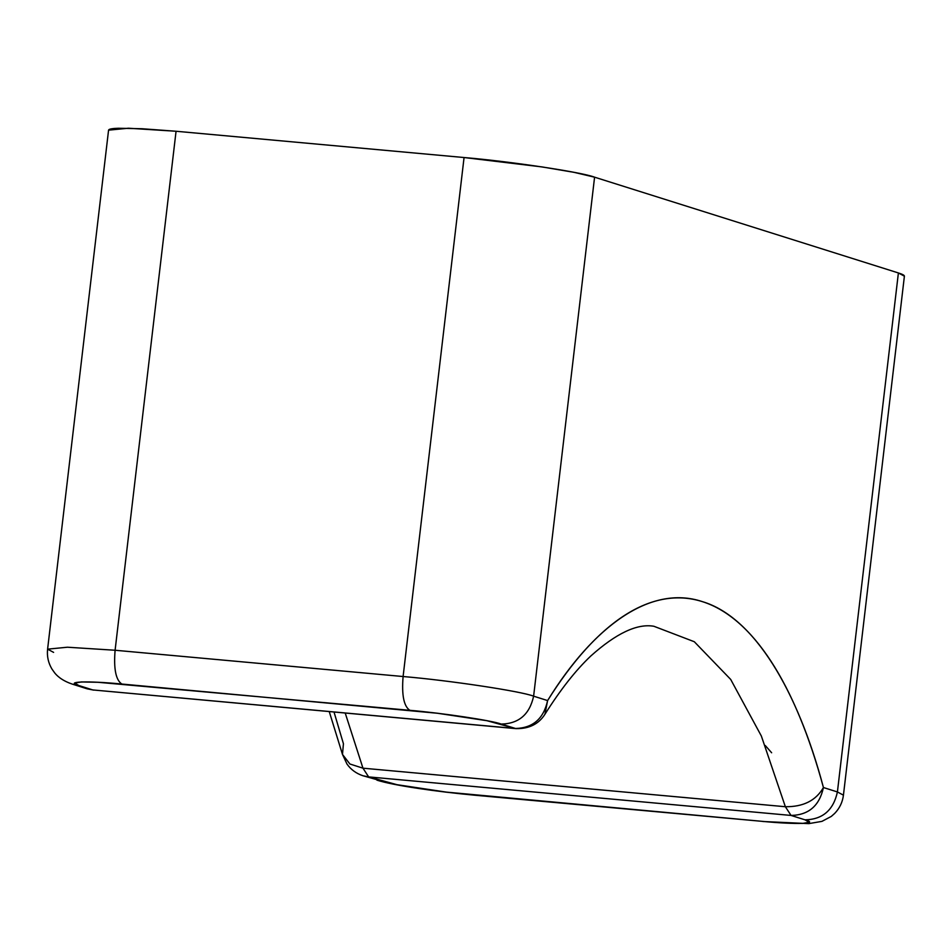 <?xml version="1.0" encoding="UTF-8"?>
<svg xmlns="http://www.w3.org/2000/svg" width="952" height="952" viewBox="0 0 952 952"><rect width="100%" height="100%" fill="white"/><g stroke="black" fill="none" stroke-linecap="round" stroke-linejoin="round"><path stroke-width="1.43" d="M108.683 129.888C109.325 128.996 112.526 128.449 118.286 128.258L141.955 128.734L176.06 131.257L464.064 157.532L542.057 166.921L574.068 172.348L594.583 177.179L898.39 272.95C902.96 274.39 904.936 275.556 904.293 276.449M653.869 626.261L694.306 641.731L730.696 679.431L761.362 736.039L785.364 806.725L761.362 736.039L730.696 679.431L694.306 641.731L653.869 626.261C637.233 623.358 616.206 633.282 590.775 656.023C575.663 670.315 560.383 689.748 544.925 714.298C538.677 724.091 529.038 728.875 516.008 728.637L92.808 689.938L516.008 728.637L501.228 724.067C492.279 720.581 442.037 713.012 409.872 710.323L97.985 682.287L81.42 681.941L74.696 683.084L78.826 685.535L92.808 689.938L515.21 728.482L486.877 720.688L437.42 713.25L121.868 684.048C115.846 680.133 113.585 668.875 115.097 650.252L67.449 647.217L47.6 649.157L108.564 130.162L128.413 128.222L176.06 131.257L115.097 650.252L176.06 131.257L464.064 157.532C510.022 161.388 581.803 172.181 594.583 177.179L533.62 696.174L547.602 700.577C560.014 680.751 572.699 663.675 585.67 649.335C598.641 635.008 611.719 623.631 624.881 615.194C638.042 606.769 651.12 601.414 664.115 599.129C677.098 596.845 689.819 597.666 702.255 601.593C714.702 605.508 726.685 612.481 738.228 622.501C749.771 632.521 760.707 645.444 771.025 661.271C781.342 677.098 790.898 695.614 799.692 716.808C808.486 738.002 816.399 761.576 823.432 787.53L837.415 791.945L898.39 272.95L594.583 177.179L533.62 696.174C520.827 691.176 449.046 680.371 403.101 676.527L464.064 157.532L403.101 676.527C449.046 680.371 520.827 691.176 533.62 696.174L547.602 700.577C593.191 626.523 650.466 584.278 702.255 601.593C754.27 616.991 797.871 691.057 823.432 787.53L837.415 791.945L898.39 272.95L904.4 276.175L843.436 795.17L837.415 791.945L843.436 795.17C842.544 802.215 839.616 808.308 834.642 813.46L831.286 816.423L821.933 821.374L808.819 823.623L762.778 821.493L802.441 823.432L809.164 822.29L805.035 819.839L791.053 815.436L368.65 776.903L396.984 784.686L446.44 792.123L761.993 821.326L473.989 795.051C441.823 792.361 391.581 784.805 382.621 781.306L376.944 780.164C393.926 785.555 436.992 791.695 474.774 795.217L761.993 821.326C796.324 824.706 819.993 823.885 805.035 819.839C822.623 819.482 833.428 810.188 837.415 791.945C833.428 810.188 822.623 819.482 805.035 819.839L791.053 815.436C808.641 815.079 819.446 805.773 823.432 787.53C819.446 805.773 808.641 815.079 791.053 815.436L368.65 776.903L382.621 781.306L362.748 775.69M334.021 712.037L343.434 743.738L342.482 754.424L349.908 764.004L362.962 768.181L345.219 713.06L362.962 768.181L785.364 806.725L362.962 768.181L368.65 776.903L362.962 775.761L368.65 776.903L362.962 768.181L349.908 764.004L342.482 754.424L329.249 711.596M771.632 752.758L765.253 745.499L771.632 752.758M47.6 649.157C46.827 656.237 48.278 662.866 51.943 669.042L54.538 672.695C56.394 675.111 61.38 680.62 73.149 684.393L78.826 685.535L73.149 684.393L87.132 688.808L93.594 690.105L87.132 688.808L92.808 689.938L78.826 685.535C63.867 681.489 87.536 680.668 121.868 684.048C115.846 680.133 113.585 668.875 115.097 650.252L403.101 676.527L115.097 650.252L67.449 647.217L47.6 649.157L53.609 652.382M791.053 815.436L785.364 806.725C803.321 806.915 816.019 800.525 823.432 787.53C816.019 800.525 803.321 806.915 785.364 806.725L791.053 815.436M544.925 714.298L547.602 700.577L544.925 714.298M515.21 728.482C532.811 728.125 543.604 718.819 547.602 700.577C543.604 718.819 532.811 728.125 515.21 728.482M501.228 724.067C518.828 723.71 529.621 714.417 533.62 696.174C529.621 714.417 518.828 723.71 501.228 724.067M409.872 710.323C403.85 706.408 401.589 695.15 403.101 676.527C401.589 695.15 403.85 706.408 409.872 710.323M362.962 775.761C356.215 773.5 350.883 769.597 346.98 764.039L342.482 754.424"/></g></svg>

